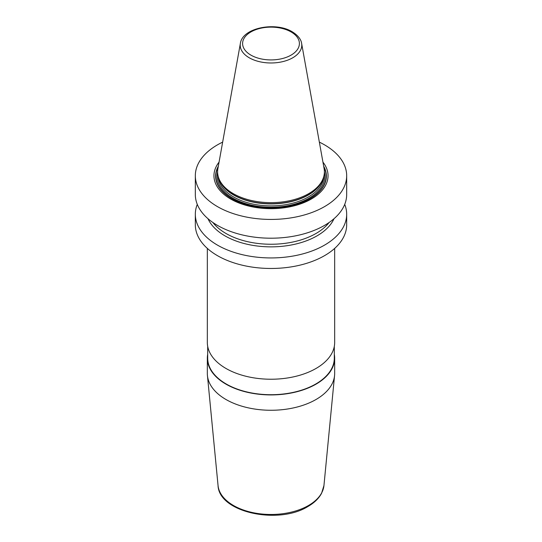<?xml version="1.0" encoding="UTF-8"?>
<svg xmlns="http://www.w3.org/2000/svg" width="542" height="542" viewBox="0 0 542 542"><rect width="100%" height="100%" fill="white"/><g stroke="black" fill="none" stroke-linecap="round" stroke-linejoin="round"><path stroke-width="0.81" d="M319.346 142.126A75.677 43.692 180 0 1 324.509 144.843A75.677 43.692 0 0 1 346.677 175.737A75.677 43.692 0 0 1 299.963 216.102A75.677 43.692 0 0 1 217.491 206.631A75.677 43.692 180 0 1 195.323 175.737A75.677 43.692 180 0 1 222.654 142.126M346.677 175.737L346.677 194.51A75.677 43.692 180 0 1 299.963 234.876A75.677 43.692 180 0 1 217.491 225.404A75.677 43.692 180 0 1 195.323 194.51L195.323 175.737M344.719 204.375A75.677 43.692 180 0 1 346.677 214.246L346.677 224.781A75.677 43.692 180 0 1 299.963 265.146A75.677 43.692 180 0 1 217.491 255.675A75.677 43.692 180 0 1 195.323 224.781L195.323 214.246A75.677 43.692 180 0 1 197.281 204.375M346.677 214.246A75.677 43.692 180 0 1 299.963 254.611A75.677 43.692 180 0 1 217.491 245.14A75.677 43.692 180 0 1 195.323 214.246M219.063 162.119A57.046 32.933 0 0 0 230.662 199.029A57.046 32.933 0 0 0 303.486 202.81A57.046 32.933 0 0 0 322.937 162.119M233.243 193.616A53.394 30.826 180 0 1 218.575 177.654A53.394 30.826 180 0 1 217.891 168.637L240.384 43.374A30.779 17.771 180 0 0 249.232 57.77A30.779 17.771 0 0 0 284.232 61.253A30.779 17.771 0 0 0 301.616 43.374L324.109 168.637A53.394 30.826 180 0 1 323.425 177.654A53.394 30.826 180 0 1 286.643 201.292A53.394 30.826 180 0 1 233.243 193.616M207.986 218.704A65.094 37.581 180 0 0 224.971 235.858A65.094 37.581 0 0 0 288.107 245.54A65.094 37.581 0 0 0 334.014 218.704M207.335 358.167L207.335 373.506A63.665 36.754 0 0 0 207.437 375.552A63.665 36.754 0 0 0 248.283 407.848A63.665 36.754 0 0 0 316.02 399.501A63.665 36.754 180 0 0 334.563 375.552A63.665 36.754 180 0 0 334.665 373.506L334.665 358.167A63.665 36.754 180 0 1 316.02 384.156A63.665 36.754 180 0 1 246.637 392.123A63.665 36.754 180 0 1 207.335 358.167A63.665 36.754 180 0 1 207.694 354.258M334.665 248.399L334.665 342.469A63.665 36.754 180 0 1 316.02 368.465A63.665 36.754 180 0 1 246.637 376.433A63.665 36.754 180 0 1 207.335 342.469L207.335 248.399M334.306 354.258A63.665 36.754 180 0 1 334.665 358.167M207.694 346.379L207.694 358.167A63.306 36.551 0 0 0 246.773 391.934A63.306 36.551 0 0 0 315.762 384.007A63.306 36.551 180 0 0 334.306 358.167L334.306 346.379M218.318 166.252A55.379 31.971 180 0 0 231.84 198.711A55.379 31.971 0 0 0 299.916 203.372A55.379 31.971 0 0 0 323.682 166.252M323.818 167.017A55.128 31.829 0 0 1 299.245 203.467A55.128 31.829 0 0 1 232.017 198.636A55.128 31.829 180 0 1 218.182 167.017M217.606 171.983A53.875 31.104 180 0 0 232.904 198.128A53.875 31.104 0 0 0 294.895 204.009A53.875 31.104 0 0 0 324.394 171.983M218.101 175.994A52.913 30.548 180 0 0 233.582 196.949A52.913 30.548 0 0 0 290.729 203.69A52.913 30.548 0 0 0 323.899 175.994M323.283 178.094A52.913 30.548 0 0 1 287.409 202.423A52.913 30.548 0 0 1 233.582 194.984A52.913 30.548 180 0 1 218.717 178.094M218.575 177.654L219.015 178.968A52.947 30.569 180 0 0 233.561 194.795A52.947 30.569 0 0 0 286.515 202.403A52.947 30.569 0 0 0 322.985 178.968L323.425 177.654M250.919 55.121A28.401 16.395 180 0 1 250.919 31.931A28.401 16.395 180 0 1 291.081 31.931A28.401 16.395 0 0 1 291.081 55.121A28.401 16.395 0 0 1 250.919 55.121M329.123 222.491A63.665 36.754 0 0 1 225.98 233.48A63.665 36.754 180 0 1 212.877 222.491M334.563 375.552L323.947 485.564A53.028 30.616 180 0 1 308.493 505.51A53.028 30.616 0 0 1 252.077 512.461A53.028 30.616 0 0 1 218.053 485.564L207.437 375.552M301.616 43.374C301.386 41.334 299.889 36.504 292.287 31.815C275.593 21.436 242.41 27.744 240.384 43.374M323.947 485.564L321.548 493.362C318.784 498.471 314.272 502.834 308.005 506.458C278.547 525.029 218.941 512.502 218.053 485.564"/></g></svg>

